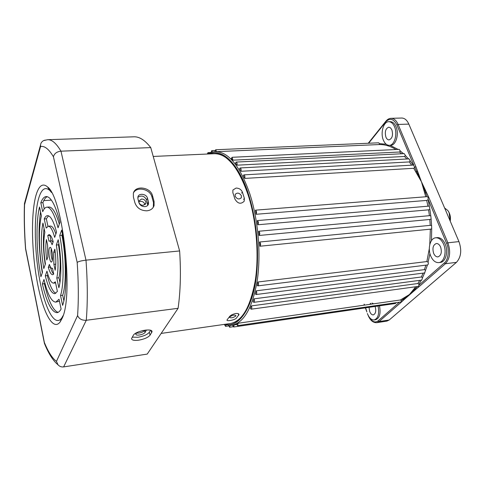 <?xml version="1.0" encoding="UTF-8"?>
<svg xmlns="http://www.w3.org/2000/svg" width="485" height="485" viewBox="0 0 485 485"><rect width="100%" height="100%" fill="white"/><g stroke="black" fill="none" stroke-linecap="round" stroke-linejoin="round"><path stroke-width="0.73" d="M230.333 323.537L230.527 323.507C242.427 321.064 250.721 306.465 255.395 279.712C259.22 253.794 256.335 220.178 248.084 194.788C238.462 167.531 227.319 153.83 214.643 153.703L214.406 153.709C226.543 152.448 240.615 170.665 248.084 194.788C255.813 217.765 259.608 253.952 255.146 281.336C250.005 307.939 241.73 322.004 230.32 323.537M234.17 324.871L233.661 326.993L232.6 325.186L236.686 324.507M238.087 323.252L237.608 325.623L236.565 324.022L238.087 323.252L400.489 299.96L409.467 294.522L415.76 286.756M251.43 305.896C251.964 307.581 251.873 308.678 251.145 309.194L250.302 308.387L251.43 305.896L417.9 283.519L419.719 280.354M254.037 298.827C254.673 300.554 254.607 301.725 253.825 302.337L253.061 301.712L254.037 298.827L421.41 276.983L423.096 273.128M256.219 290.824C256.965 292.576 256.923 293.807 256.092 294.522L255.419 294.068L256.219 290.824L424.411 269.636L425.86 265.168M257.929 281.997C258.784 283.737 258.772 285.028 257.887 285.859L257.317 285.544L257.929 281.997L426.849 261.567L429.31 248.672M259.572 242.021C260.845 243.434 260.954 244.834 259.905 246.234L259.572 242.021L430.225 225.355L429.807 219.462L259.069 235.48L258.675 231.26C260.002 232.545 260.136 233.952 259.069 235.48M258.705 231.26L429.407 215.673L428.582 209.829L257.808 224.767L257.323 220.584C258.59 221.712 258.754 223.106 257.808 224.767M427.916 206.083L426.697 200.414L256.025 214.285L255.456 210.169C256.656 211.151 256.85 212.521 256.025 214.285M413.723 168.289L414.748 167.428L421.453 181.796L425.624 192.812L424.702 193.042L421.453 181.796L413.723 168.289L244.743 178.419L243.312 175.503L243.913 174.873C244.834 175.388 245.113 176.57 244.743 178.419M230.163 325.465L229.623 327.223L228.593 325.453M226.095 325.108L225.561 326.35L224.561 324.701M394.499 126.706C397.797 133.957 394.45 145.536 389.231 145.324C386.8 145.282 384.854 143.584 383.399 140.22C380.191 133.011 383.465 121.486 388.776 121.705C391.134 121.765 393.044 123.432 394.499 126.706M388.776 121.705L390.267 121.662C392.632 121.717 394.541 123.384 395.996 126.658C399.294 133.902 395.942 145.47 390.716 145.257L389.231 145.324M443.636 244.276C447 251.782 444.151 262.282 438.773 262.615C435.433 262.767 432.747 260.566 430.722 256.007C427.449 248.526 430.25 238.093 435.724 237.783C438.961 237.65 441.599 239.814 443.636 244.276M435.724 237.783L437.258 237.62C440.501 237.486 443.144 239.651 445.181 244.107C448.546 251.6 445.691 262.094 440.307 262.427L438.773 262.615M378.051 306.029C379.494 313.674 378.221 318.318 374.232 319.961C371.437 320.118 369.152 317.972 367.369 313.522M379.476 305.823C380.925 313.462 379.646 318.099 375.645 319.742L374.232 319.961M229.714 316.941C232.327 315.111 234.407 314.674 235.94 315.632L235.746 316.105C233.085 317.808 231.012 318.239 229.52 317.39L229.714 316.941M241.415 195.776L241.33 197.656C239.147 199.735 237.086 199.256 235.152 196.213L235.213 194.394C237.353 192.339 239.42 192.8 241.415 195.776M385.921 137.152C384.587 131.823 385.551 128.501 388.8 127.173L390.534 127.864L391.898 129.877C393.238 135.224 392.286 138.558 389.049 139.892C387.745 139.868 386.703 138.952 385.921 137.152M375.123 306.453L375.129 306.478C376.324 310.958 375.729 313.759 373.353 314.886C371.862 314.971 370.631 313.819 369.673 311.431L369.043 307.338M369.976 304.089L370.879 303.246M372.122 303.07L373.238 303.622M433.651 253.346C432.19 248.138 433.081 244.864 436.324 243.525C438.082 243.446 439.507 244.616 440.604 247.035C442.077 252.248 441.198 255.534 437.967 256.892C436.185 256.971 434.742 255.789 433.651 253.346M450.171 221.008L449.152 212.806L447.91 210.581L444.63 208.016M411.674 165.167L409.285 161.923L241.021 171.284L239.499 168.768L240.154 167.949C241.009 168.374 241.294 169.489 241.021 171.284M406.866 158.995L404.52 156.473L237.08 165.179L235.486 163.081L236.183 162.069C236.965 162.414 237.262 163.451 237.08 165.179M401.647 153.763L399.519 152.011L232.982 160.171L231.345 158.516L232.066 157.292L232.982 160.171M395.978 149.538C390.304 146.052 384.647 144.391 379.003 144.56L216.171 151.672M207.307 154.03L207.968 152.617L208.677 153.569M211.048 152.539L211.733 150.641L212.557 152.102M379.003 144.56L379.567 143.651L378.676 142.808L215.686 149.744L216.571 151.659M214.988 151.732L215.686 149.744M399.519 152.011L400.337 151.035L399.203 149.386L232.066 157.292M404.52 156.473L405.411 155.509L404.247 153.636L236.183 162.069M409.285 161.923L410.243 160.99L409.055 158.88L240.154 167.949M243.913 174.873L413.559 165.058L414.748 167.428M251.145 309.194L418.306 286.411L419.034 285.065L444.308 262.961C448.31 260.184 449.595 249.466 446.606 243.361L428.128 199.335L428.085 197.165L428.637 197.031L421.453 181.796L417.561 171.187L415.784 171.769M413.747 165.076L396.93 125.003C393.656 118.783 389.958 117.716 385.836 121.802L368.655 143.233M417.561 171.187L415.887 166.707L414.796 167.143M426.497 192.454L425.624 192.812L427.079 196.667L255.456 210.169M428.128 199.335L429.298 206.089L257.323 220.584M428.085 197.165L427.079 196.667M426.697 200.414L427.952 199.82M428.582 209.829L429.88 209.332L429.298 206.089M429.807 219.462L431.135 219.068L430.789 215.77L429.407 215.673M429.777 244.598L430.353 229.162L431.711 228.871L431.595 225.567L430.225 225.355M424.636 272.885L427.43 264.974C428.328 264.567 428.552 263.628 428.097 262.155L426.849 261.567M425.606 270.297L424.411 269.636M253.825 302.337L421.78 280.081L422.544 277.705L421.41 276.983M419.034 285.065L418.973 284.289L417.9 283.519M417.446 286.526L415.245 288.854L414.408 288.569M368.824 316.517C371.813 321.688 374.887 323.149 378.045 320.9L379.04 321.567L376.76 322.683L386.897 321.106L389.206 319.991L379.04 321.567L401.853 301.688L401.356 301.591L401.301 300.676L403.302 299.281L404.12 299.572L416.009 289.205L415.245 288.854L409.467 294.522L403.302 299.281L402.544 298.954M401.301 300.676L400.489 299.96M401.356 301.591L400.774 302.003L237.608 325.623M233.661 326.993L395.475 303.495L396.172 302.67M396.93 125.003L398.118 124.445L408.843 124.111L458.949 241.591L447.891 242.815L428.637 197.031M416.009 289.205L418.816 286.908L417.906 286.465M408.843 124.111C407.03 120.128 404.666 118.097 401.732 118.031L391.08 118.322C393.978 118.395 396.324 120.438 398.118 124.445L415.887 166.707M446.606 243.361L447.891 242.815C450.862 251.588 450.044 258.56 445.436 263.719L456.433 262.361C461.102 257.22 461.938 250.302 458.949 241.591M456.433 262.361L389.206 319.991M450.232 221.148C450.795 217.674 450.256 214.515 448.607 211.684M138.898 202.384L138.886 200.978L141.541 199.044C143.705 199.074 145.154 200.026 145.882 201.899L145.876 203.367L143.214 205.325C141.05 205.276 139.613 204.294 138.898 202.384M233.879 195.776L232.855 192.672L232.891 190.023L236.068 188.071C239.038 188.113 241.13 189.435 242.342 192.03L244.361 198.298L244.173 201.263C240.796 204.488 237.692 203.724 234.855 198.977L233.879 195.776M143.299 330.449L138.807 331.758M235.752 313.534C237.741 313.322 238.826 313.643 239.008 314.492L236.371 318.178C234.734 320.051 226.677 321.543 226.944 320.058L229.563 316.572C230.805 315.117 232.867 314.104 235.752 313.534M144.863 204.761C144.421 202.566 142.954 201.408 140.462 201.287L138.801 201.845M62.019 318.518C73.914 296.244 62.886 197.413 47.542 186.919C42.722 182.796 38.885 185.561 36.023 195.212C30.846 213.188 31.501 250.824 37.127 281.348C42.686 311.94 52.907 331.801 60.17 321.901L62.019 318.518M51.574 192.539L49.767 190.435C45.172 186.464 41.492 189.029 38.733 198.123C33.744 215.067 34.32 250.848 39.697 279.833C45.014 308.878 54.787 327.539 61.704 318.033L63.098 315.614M49.349 248.193L50.052 247.32C51.749 246.774 53.435 258.111 52.113 261.245L51.434 262.07C49.731 262.579 48.057 251.406 49.349 248.193M146.87 210.811C150.586 210.399 152.981 208.665 154.06 205.616L154.078 201.481L152.52 195.782C150.623 187.04 135.036 184.961 133.363 193.333L133.405 197.055L134.921 202.821C136.897 208.047 140.88 210.714 146.87 210.811M153.308 207.259L153.502 202.627L151.95 196.934C150.253 189.168 136.946 186.119 133.527 192.794M138.643 340.185C144.251 339.179 148.058 337.505 150.059 335.183L152.017 331.752C152.629 327.842 135.509 331.043 133.357 335.28L131.538 338.621C131.811 340.203 134.181 340.725 138.643 340.185M132.223 337.13L137.928 337.281C143.53 336.281 147.331 334.614 149.325 332.274L150.593 330.309M144.888 206.646C146.761 206.44 147.967 205.567 148.501 204.021L148.501 202.002L147.47 198.201C146.537 193.83 138.777 192.787 137.916 196.94L137.928 198.844L138.946 202.669C139.929 205.27 141.911 206.592 144.888 206.646M147.737 205.361L146.634 199.917C144.391 195.916 141.462 195.043 137.837 197.298M146.185 330.024L145.07 332.498C144.075 333.674 142.166 334.511 139.347 335.014C137.122 335.274 135.939 335.008 135.806 334.213L136.588 332.746M136.382 333.086L138.868 333.074C141.687 332.577 143.59 331.734 144.585 330.558L144.821 330.182M150.756 147.598C145.039 140.268 139.492 136.667 134.115 136.8L47.888 139.698C52.01 139.607 56.369 143.433 60.971 151.174C56.806 151.653 54.296 153.521 53.435 156.776L77.176 262.391C78.643 261.427 81.583 260.681 85.99 260.154L60.971 151.174L150.756 147.598L179.626 250.951L85.99 260.154C87.615 282.373 87.712 302.41 86.281 320.27C81.959 320.476 79.067 318.912 77.588 315.571L56.46 361.355C52.301 358.288 48.276 352.001 44.371 342.495L25.632 248.605C24.48 233.224 24.117 218.589 24.553 204.688L40.57 146.525C44.571 145.682 48.858 149.095 53.435 156.776M45.208 140.074L43.577 140.608C41.765 141.644 40.752 143.105 40.546 144.991L40.57 146.525M24.747 202.506L24.553 204.688M25.578 248.975L25.632 248.605M44.723 344.138L44.371 342.495M63.626 366.902L86.281 320.27L178.092 308.308L147.222 354.092L63.626 366.902C61.437 367.163 59.576 366.478 58.036 364.829L56.46 361.355M58.042 227.792C54.472 214.158 50.755 207.283 46.899 207.162C45.287 207.295 43.892 208.817 42.71 211.715L40.813 202.779C42.304 198.802 44.111 196.722 46.214 196.552C50.967 196.704 55.545 205.294 59.958 222.312L58.042 227.792M47.615 245.228L47.821 257.026L46.778 260.008C45.639 252.03 45.517 245.21 46.414 239.548L47.615 245.228M44.244 218.941C45.178 216.843 46.263 215.74 47.494 215.637C50.616 215.722 53.629 221.208 56.539 232.103L54.678 237.414C52.61 229.987 50.482 226.252 48.282 226.21L46.19 228.083L44.244 218.941L46.342 218.783L47.942 226.277M43.789 268.557C40.855 250.484 40.57 235.316 42.935 223.064L44.856 232.157C43.298 240.766 43.492 251.333 45.432 263.858L43.789 268.557M47.766 235.516L48.961 234.661C50.404 234.661 51.822 236.983 53.211 241.615L52.107 244.779C51.234 242.233 50.367 240.972 49.494 240.99L48.985 241.227L47.766 235.516L49.876 235.34L51.058 240.857M41.413 215.88C38.339 228.265 38.873 252.6 42.504 272.243L40.922 276.765C36.369 252.546 35.666 222.282 39.534 206.986L41.413 215.88M49.379 264.416C50.258 267.083 51.155 268.411 52.059 268.393L52.477 268.223L53.714 274.08L52.707 274.716C51.192 274.698 49.725 272.249 48.324 267.368L49.379 264.416M60.528 295.547C64.22 284.331 63.935 256.826 59.728 235.492L61.668 230.066C67.124 256.814 67.433 292.018 62.62 305.392L60.528 295.547L62.686 295.298C66.421 284.089 66.154 256.613 61.934 235.304L59.728 235.492M54.835 249.169C56.036 257.535 56.139 264.561 55.151 270.242L53.896 264.349L53.714 252.303L54.835 249.169M56.8 278.008C58.576 269.411 58.412 258.414 56.321 245.01L58.2 239.76C61.443 256.82 61.692 278.335 58.867 287.726L56.8 278.008L58.946 277.778C60.74 269.193 60.589 258.202 58.491 244.816L56.321 245.01M43.989 279.469C47.548 294.286 51.483 301.834 55.787 302.119L59.031 299.233L61.104 309.024C59.885 311.261 58.546 312.479 57.078 312.673C51.659 312.255 46.76 302.676 42.389 283.937L43.989 279.469M46.96 271.176C49.033 279.069 51.252 283.058 53.611 283.143L55.345 281.797L57.388 291.461L54.793 293.68C51.368 293.492 48.197 287.544 45.293 275.826L46.96 271.176M178.092 308.308C180.511 291.194 181.02 272.073 179.626 250.951M40.813 202.779L42.892 202.639L44.226 208.902M59.316 224.149C55.933 212.745 52.507 207.034 49.027 207.016L46.899 207.162M47.263 196.661C45.584 197.383 44.129 199.377 42.892 202.639M48.561 215.825L46.342 218.783M55.878 233.994C54.047 228.659 52.222 226.01 50.404 226.046L48.282 226.21M44.056 228.393C42.886 239.038 43.268 251.078 45.208 264.513M53.083 241.973L51.616 240.809L49.494 240.99M51.252 248.793C50.743 252.746 51.107 256.613 52.338 260.403M40.57 211.884C38.066 229.369 38.642 249.696 42.286 272.861M50.458 267.011L48.324 267.368M50.404 267.156C51.428 270.751 52.532 273.061 53.714 274.08M62.407 234L61.934 235.304M62.686 295.298L63.862 300.785M53.896 264.349L55.787 264.167M55.242 252.164L53.714 252.303M58.879 243.737L58.491 244.816M58.946 277.778L59.952 282.488M55.787 302.119L59.443 301.179M44.784 282.694L44.414 283.719L42.389 283.937M44.414 283.719C48.421 300.936 52.986 310.485 58.097 312.364M47.827 274.28L47.348 275.607L45.293 275.826M47.348 275.607C49.882 285.883 52.707 291.776 55.811 293.298M64.196 245.937L63.65 245.986M59.273 246.38L58.758 246.428M43.765 200.62L51.398 200.123M209.338 153.939C226.907 146.84 242.361 174.073 248.447 194.249C253.746 210.411 259.523 238.99 256.85 271.739C254.298 304.841 239.56 328.66 225.282 324.259M207.895 154C210.793 152.417 213.339 151.647 215.528 151.702C228.49 151.835 239.893 165.815 249.751 193.636C258.214 219.584 261.173 253.982 257.244 280.5C252.449 307.866 243.955 322.804 231.763 325.308L232.648 325.18M425.763 196.74L424.702 193.042M379.567 143.651L386.181 144.221M389.982 145.294L398.118 149.435M400.337 151.035L403.49 153.672M405.411 155.509L408.54 158.904M410.243 160.99L413.232 165.076M429.88 209.332L430.789 215.77M431.135 219.068L431.595 225.567M431.711 228.871L431.462 240.627M429.934 253.613L428.097 262.155M424.617 272.928L422.544 277.705M421.338 280.136L418.973 284.289M385.836 121.802L385.896 121.195M401.853 301.688L404.12 299.572M364.199 304.204L364.447 304.877M365.532 307.848L366.593 310.758M378.045 320.9L399.428 302.197M444.308 262.961L445.436 263.719L418.816 286.908M238.244 313.674L238.729 315.298M241.633 193.121L242.342 192.03M243.646 199.383L244.361 198.298M154.078 201.481L153.502 202.627M150.059 335.183L149.325 332.274M148.501 202.002L147.658 203.712M144.585 330.558L145.07 332.498M77.176 262.391C78.54 281.894 78.679 299.621 77.588 315.571M43.577 140.608L47.597 139.71M152.52 195.782L151.95 196.934M151.69 332.68L151.15 330.546M147.47 198.201L146.634 199.917M145.943 330.042L146.137 330.818M215.528 151.702L216.419 151.659M211.048 152.478L207.968 152.617M215.104 150.495L211.733 150.641M223.858 324.465L231.763 325.308M429.734 215.643L258.675 231.26M430.989 229.102L259.905 246.234M427.43 264.974L257.887 285.859M424.884 272.897L256.092 294.522M233.158 326.714L229.623 327.223M228.677 325.902L225.561 326.35M368.23 143.251L385.854 121.256C387.46 119.328 389.2 118.346 391.08 118.322M366.878 311.964L365.381 307.866M364.302 304.901L364.053 304.222M367.988 315.007C370.055 320.239 372.977 322.798 376.76 322.683M241.003 198.153L241.33 197.656M214.643 153.703L153.23 156.449M230.527 323.507L161.159 333.425M145.876 203.367L145.494 204.149M49.767 190.435L47.542 186.919M153.484 206.749L154.06 205.616M147.974 205.076L148.501 204.021M61.704 318.033L60.17 321.901M24.426 203.682L40.546 144.991M24.432 204.106C23.995 218.244 24.365 233.127 25.547 248.756M44.341 343.016L25.541 248.775M44.371 343.271C47.863 352.001 51.743 358.573 55.999 362.992L58.036 364.829M52.501 268.35L52.059 268.393M55.587 282.925L53.611 283.143M151.878 331.194L152.017 331.752"/></g></svg>
